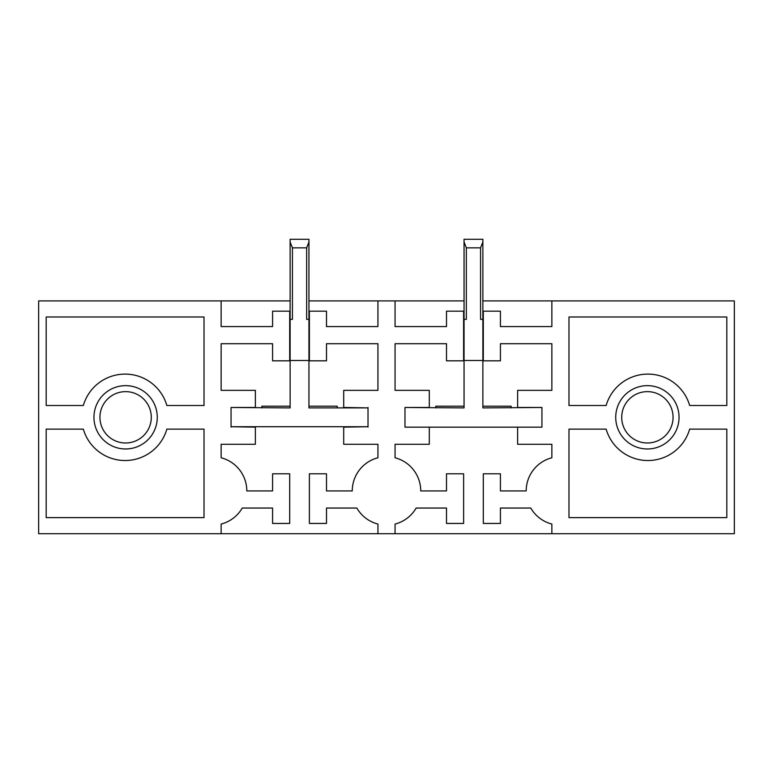 <?xml version="1.0" encoding="UTF-8"?>
<svg xmlns="http://www.w3.org/2000/svg" width="773" height="773" viewBox="0 0 773 773"><rect width="100%" height="100%" fill="white"/><g stroke="black" fill="none" stroke-linecap="round" stroke-linejoin="round"><path stroke-width="1.16" d="M377.939 533.718L221.136 533.718L221.136 524.075A34.234 34.234 0 0 0 242.229 508.045L272.579 508.045L272.579 523.447L289.691 523.447L289.691 473.801L272.579 473.801L272.579 490.923L246.809 490.923A34.234 34.234 0 0 0 221.136 457.771L221.136 444.272L255.37 444.272L255.37 427.16L231.059 426.725L368.016 426.725L343.705 427.16L343.705 444.272L377.939 444.272L377.939 457.771A34.234 34.234 0 0 0 352.266 490.923L326.496 490.923L326.496 473.801L309.384 473.801L309.384 523.447L326.496 523.447L326.496 508.045L356.846 508.045A34.234 34.234 0 0 0 377.939 524.075L377.939 533.718L395.061 533.718L395.061 524.075A34.234 34.234 0 0 0 416.154 508.045L446.504 508.045L446.504 523.447L463.616 523.447L463.616 473.801L446.504 473.801L446.504 490.923L420.734 490.923A34.234 34.234 0 0 0 395.061 457.771L395.061 444.272L429.295 444.272L429.295 427.16L404.984 427.16L404.984 407.468L464.051 407.902L464.051 360.479L482.874 360.479L482.874 407.902L541.941 407.468L541.941 427.16L517.63 427.16L517.63 444.272L551.864 444.272L551.864 457.771A34.234 34.234 0 0 0 526.191 490.923L500.421 490.923L500.421 473.801L483.309 473.801L483.309 523.447L500.421 523.447L500.421 508.045L530.771 508.045A34.234 34.234 0 0 0 551.864 524.075L551.864 533.718L734.35 533.718L734.35 300.91L551.864 300.91L551.864 326.583L500.421 326.583L500.421 311.181L483.309 311.181L483.309 360.827L500.421 360.827L500.421 343.705L551.864 343.705L551.864 390.355L517.63 390.355L517.63 407.468L541.941 407.468M308.949 300.91L377.939 300.91L377.939 326.583L326.496 326.583L326.496 311.181L309.384 311.181L309.384 360.827L326.496 360.827L326.496 343.705L377.939 343.705L377.939 390.355L343.705 390.355L343.705 407.468L368.016 407.902L308.949 407.902L308.949 360.479L290.126 360.479L290.126 407.902L231.059 407.468L231.059 427.16M290.126 300.91L221.136 300.91L221.136 326.583L272.579 326.583L272.579 311.181L289.691 311.181L289.691 360.827L272.579 360.827L272.579 343.705L221.136 343.705L221.136 390.355L255.37 390.355L255.37 407.468L231.059 407.468M337.202 407.902L337.202 406.183L308.949 406.183M261.873 407.902L261.873 406.183L290.126 406.183M368.016 407.468L368.016 427.16M221.136 533.718L38.65 533.718L38.65 300.91L221.136 300.91M204.014 429.121L204.014 517.63L46.187 517.63L46.187 429.121L83.329 429.121A43.481 43.481 0 0 0 166.871 429.121L204.014 429.121M140.792 389.524A31.674 31.674 0 0 0 97.823 402.134A31.674 31.674 0 0 0 110.433 445.103A31.674 31.674 0 0 0 153.402 432.494A31.674 31.674 0 0 0 140.792 389.524M166.871 405.506A43.481 43.481 0 0 0 83.329 405.506L46.187 405.506L46.187 316.998L204.014 316.998L204.014 405.506L166.871 405.506M689.671 429.121L726.813 429.121L726.813 517.63L568.986 517.63L568.986 429.121L606.129 429.121A43.481 43.481 0 0 0 689.671 429.121M632.208 389.524A31.674 31.674 0 0 0 619.598 432.494A31.674 31.674 0 0 0 662.567 445.103A31.674 31.674 0 0 0 675.177 402.134A31.674 31.674 0 0 0 632.208 389.524M689.671 405.506L726.813 405.506L726.813 316.998L568.986 316.998L568.986 405.506L606.129 405.506A43.481 43.481 0 0 1 689.671 405.506M377.939 300.91L395.061 300.91L395.061 326.583L446.504 326.583L446.504 311.181L463.616 311.181L463.616 360.827L446.504 360.827L446.504 343.705L395.061 343.705L395.061 390.355L429.295 390.355L429.295 407.468L404.984 407.468M551.864 300.91L482.874 300.91M464.051 300.91L395.061 300.91M404.984 427.16L541.941 427.16M395.061 524.075L395.061 533.718L551.864 533.718M511.127 407.902L511.127 406.183L482.874 406.183M435.798 407.902L435.798 406.183L464.051 406.183M113.302 439.847A25.673 25.673 0 0 1 103.08 405.004A25.673 25.673 0 0 1 137.923 394.781A25.673 25.673 0 0 1 148.145 429.624A25.673 25.673 0 0 1 113.302 439.847M659.698 439.847A25.673 25.673 0 0 0 669.92 405.004A25.673 25.673 0 0 0 635.077 394.781A25.673 25.673 0 0 0 624.855 429.624A25.673 25.673 0 0 0 659.698 439.847M290.126 319.336L292.426 319.336L292.426 247.843L290.126 241.997L290.126 360.479M290.126 241.997L290.126 239.282L308.949 239.282L308.949 241.997L306.649 247.843L292.426 247.843M306.649 247.843L306.649 319.336L308.949 319.336L308.949 360.479M308.949 319.336L308.949 241.997M464.051 319.336L466.351 319.336L466.351 247.843L464.051 241.997L464.051 360.479M464.051 241.997L464.051 239.282L482.874 239.282L482.874 241.997L480.574 247.843L466.351 247.843M480.574 247.843L480.574 319.336L482.874 319.336L482.874 360.479M482.874 319.336L482.874 241.997"/></g></svg>
